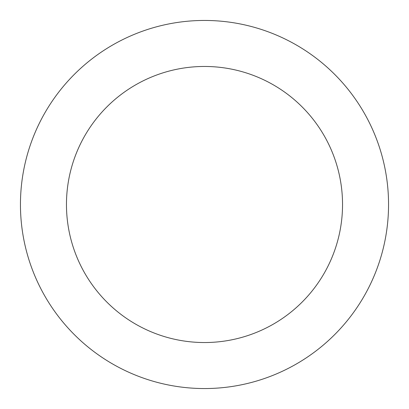 <?xml version="1.0" encoding="UTF-8"?>
<svg xmlns="http://www.w3.org/2000/svg" width="409" height="409" viewBox="0 0 409 409"><rect width="100%" height="100%" fill="white"/><g stroke="black" fill="none" stroke-linecap="round" stroke-linejoin="round"><path stroke-width="0.61" d="M204.5 388.55A184.05 184.05 0 0 1 20.45 204.5A184.05 184.05 0 0 1 204.5 20.45A184.05 184.05 0 0 1 388.55 204.5A184.05 184.05 0 0 1 204.5 388.55M204.5 66.462A138.037 138.037 0 0 1 342.537 204.5A138.037 138.037 0 0 1 204.5 342.537A138.037 138.037 0 0 1 66.462 204.5A138.037 138.037 0 0 1 204.5 66.462"/></g></svg>

